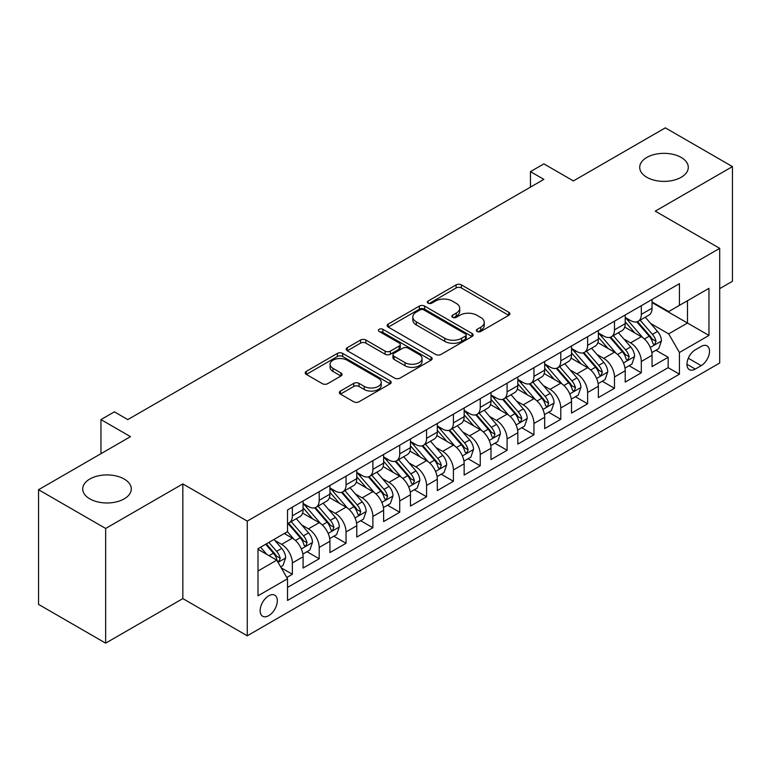 <?xml version="1.0" encoding="UTF-8"?>
<svg xmlns="http://www.w3.org/2000/svg" width="771" height="771" viewBox="0 0 771 771"><rect width="100%" height="100%" fill="white"/><g stroke="black" fill="none" stroke-linecap="round" stroke-linejoin="round"><path stroke-width="1.16" d="M477.114 331.453A2.612 1.503 0 0 0 480.796 331.453L508.793 315.291A3.73 2.149 0 0 0 509.891 313.768A3.73 2.149 0 0 0 508.793 312.255L461.366 284.865A3.73 2.149 0 0 0 456.095 284.865L428.107 301.037A2.612 1.503 0 0 0 427.336 302.097A2.612 1.503 0 0 0 428.107 303.157A2.612 1.503 0 0 0 431.789 303.157L435.413 301.066A11.922 6.881 0 0 1 452.278 301.066L456.23 303.35A11.922 6.881 0 0 1 459.718 308.217A11.922 6.881 0 0 1 456.23 313.084L452.606 315.175A2.612 1.503 0 0 0 451.845 316.245A2.612 1.503 0 0 0 452.606 317.305A2.612 1.503 0 0 0 456.297 317.305L459.921 315.214A11.922 6.881 0 0 1 476.786 315.214L480.738 317.498A11.922 6.881 0 0 1 484.227 322.365A11.922 6.881 0 0 1 480.738 327.232L477.114 329.323A2.612 1.503 0 0 0 476.343 330.393A2.612 1.503 0 0 0 477.114 331.453L477.114 329.323M124.179 479.032A24.296 14.023 0 0 0 97.705 475.986A24.296 14.023 0 0 0 82.709 488.949A24.296 14.023 0 0 0 89.822 498.866A24.296 14.023 0 0 0 116.296 501.911A24.296 14.023 0 0 0 131.292 488.949A24.296 14.023 0 0 0 124.179 479.032M681.178 157.448A24.296 14.023 0 0 0 654.704 154.412A24.296 14.023 0 0 0 639.708 167.365A24.296 14.023 0 0 0 646.821 177.282A24.296 14.023 0 0 0 673.295 180.327A24.296 14.023 0 0 0 688.291 167.365A24.296 14.023 0 0 0 681.178 157.448M268.732 615.643A12.143 7.016 120 0 0 276.664 604.936A12.143 7.016 120 0 0 274.804 595.202A12.143 7.016 120 0 0 268.732 595.81A12.143 7.016 120 0 0 260.791 606.507A12.143 7.016 120 0 0 262.66 616.241A12.143 7.016 120 0 0 268.732 615.643M340.425 391.051A3.73 2.149 0 0 0 339.336 392.574A3.73 2.149 0 0 0 340.425 394.097L353.735 401.778A3.73 2.149 0 0 0 359.007 401.778L390.097 383.823A3.73 2.149 0 0 0 391.186 382.3A3.73 2.149 0 0 0 390.097 380.778L342.671 353.397A3.73 2.149 0 0 0 337.399 353.397L306.309 371.352A3.73 2.149 0 0 0 305.22 372.875A3.73 2.149 0 0 0 306.309 374.398L322.384 383.669A3.73 2.149 0 0 0 327.646 383.669L340.955 375.988A3.73 2.149 0 0 0 342.045 374.465A3.73 2.149 0 0 0 340.955 372.952L332.985 368.345A9.965 5.754 0 0 1 330.065 364.278A9.965 5.754 0 0 1 336.214 358.958A9.965 5.754 0 0 1 347.085 360.211L378.301 378.233A9.965 5.754 0 0 1 381.221 382.3A9.965 5.754 0 0 1 375.072 387.62A9.965 5.754 0 0 1 364.211 386.377L359.007 383.37A3.73 2.149 0 0 0 353.735 383.37L340.425 391.051L340.425 394.097M719.7 288.643L732.45 281.28L732.45 166.594L665.344 127.851L573.402 180.925L543.873 163.876L530.458 171.625L543.873 179.373L127.803 419.597L114.378 411.849L100.962 419.597L100.962 453.685M105.656 528.463L105.656 643.149L182.833 598.595L182.833 483.909L105.656 528.463L38.55 489.72L130.492 436.646L100.962 419.597M182.833 483.909L247.26 521.109L719.7 248.339L719.7 363.025L247.26 635.796L247.26 521.109M732.45 166.594L655.273 211.148L719.7 248.339M435.682 354.467A3.73 2.149 0 0 0 440.945 354.467L472.035 336.513A3.73 2.149 0 0 0 473.134 334.99A3.73 2.149 0 0 0 472.035 333.477L424.609 306.087A3.73 2.149 0 0 0 419.337 306.087L388.247 324.042A3.73 2.149 0 0 0 387.158 325.564A3.73 2.149 0 0 0 388.247 327.087L435.682 354.467M380.199 332.022A2.612 1.503 0 0 1 382.85 332.388L382.85 329.284L431.066 357.127A3.73 2.149 0 0 1 432.155 358.65A3.73 2.149 0 0 1 431.066 360.173L399.976 378.118A3.73 2.149 0 0 1 394.704 378.118L347.278 350.738L347.278 347.692A3.73 2.149 0 0 0 346.189 349.215A3.73 2.149 0 0 0 347.278 350.738M347.278 347.692L360.587 340.011A3.73 2.149 0 0 1 365.859 340.011L385.086 351.123A3.73 2.149 0 0 0 390.357 351.123L399.185 346.025A3.73 2.149 0 0 0 400.274 344.502A3.73 2.149 0 0 0 399.185 342.979L379.159 331.414A2.612 1.503 0 0 1 378.397 330.354A2.612 1.503 0 0 1 380.007 328.966A2.612 1.503 0 0 1 382.85 329.284M105.656 643.149L38.55 604.406L38.55 489.72M286.783 577.479L292.354 574.26L281.213 567.832M274.881 540.461L281.617 544.355A15.189 8.77 60 0 1 292.354 562.955L303.09 556.749L303.09 568.063L319.194 558.763L306.983 551.718M301.721 524.964L308.458 528.858A15.189 8.77 60 0 1 319.194 547.449L329.93 541.252L329.93 552.566L346.044 543.266L333.824 536.221M328.562 509.467L335.298 513.361A15.189 8.77 60 0 1 346.044 531.951L356.78 525.755L356.78 537.069L372.885 527.769L360.674 520.724M355.402 493.97L362.148 497.864A15.189 8.77 60 0 1 372.885 516.454L383.621 510.257L383.621 521.572L399.725 512.272L387.514 505.217M382.252 478.473L388.989 482.367A15.189 8.77 60 0 1 399.725 500.957L410.461 494.76L410.461 506.075L426.575 496.775L414.355 489.72M409.093 462.976L415.829 466.86A15.189 8.77 60 0 1 426.575 485.46L437.311 479.263L437.311 490.578L453.415 481.277L441.195 474.223M435.933 447.479L442.679 451.363A15.189 8.77 60 0 1 453.415 469.963L464.152 463.766L464.152 475.081L480.256 465.78L468.045 458.726M462.783 431.982L469.52 435.866A15.189 8.77 60 0 1 480.256 454.466L490.992 448.269L490.992 459.583L507.096 450.283L494.886 443.229M489.624 416.475L496.36 420.368A15.189 8.77 60 0 1 507.096 438.969L517.842 432.772L517.842 444.086L533.946 434.786L521.726 427.732M516.464 400.978L523.21 404.871A15.189 8.77 60 0 1 533.946 423.472L544.683 417.275L544.683 428.589L560.787 419.289L548.576 412.234M543.314 385.481L550.051 389.374A15.189 8.77 60 0 1 560.787 407.975L571.523 401.778L571.523 413.083L587.627 403.792L575.417 396.737M570.154 369.984L576.891 373.877A15.189 8.77 60 0 1 587.627 392.478L598.363 386.271L598.363 397.585L614.477 388.295L602.257 381.24M596.995 354.487L603.732 358.38A15.189 8.77 60 0 1 614.477 376.98L625.214 370.774L625.214 382.088L641.318 372.788L641.318 361.483A15.189 8.77 -120 0 0 630.582 342.883L623.835 338.989M629.107 365.743L641.318 372.788M303.09 556.749A15.189 8.77 -120 0 0 292.354 538.158L284.297 533.503M329.93 541.252A15.189 8.77 -120 0 0 319.194 522.661L302.598 513.072M356.78 525.755A15.189 8.77 -120 0 0 346.044 507.154L329.439 497.574M383.621 510.257A15.189 8.77 -120 0 0 372.885 491.657L356.279 482.077M410.461 494.76A15.189 8.77 -120 0 0 399.725 476.16L383.129 466.58M437.311 479.263A15.189 8.77 -120 0 0 426.575 460.663L409.97 451.083M464.152 463.766A15.189 8.77 -120 0 0 453.415 445.166L436.81 435.586M490.992 448.269A15.189 8.77 -120 0 0 480.256 429.669L463.66 420.089M517.842 432.772A15.189 8.77 -120 0 0 507.096 414.172L490.501 404.582M544.683 417.275A15.189 8.77 -120 0 0 533.946 398.674L517.341 389.085M571.523 401.778A15.189 8.77 -120 0 0 560.787 383.177L544.181 373.588M598.363 386.271A15.189 8.77 -120 0 0 587.627 367.68L571.032 358.091M625.214 370.774A15.189 8.77 -120 0 0 614.477 352.183L597.872 342.594M701.176 346.449L695.269 349.851A11.767 6.794 120 0 0 687.587 360.23A11.767 6.794 120 0 0 689.39 369.656A11.767 6.794 120 0 0 695.269 369.078L701.176 365.666A11.767 6.794 120 0 0 708.867 355.296A11.767 6.794 120 0 0 707.065 345.861A11.767 6.794 120 0 0 701.176 346.449M257.996 571.012L276.789 560.16L287.525 578.761L287.525 600.455L679.434 374.186L679.434 352.492L668.698 333.891L650.685 323.492M287.525 578.761L257.996 595.81L257.996 548.692L287.525 531.643L287.525 509.949L679.434 283.68L679.434 305.374L708.963 288.325L708.963 335.443L679.434 352.492M303.09 503.434L308.458 506.537A15.189 8.77 60 0 0 316.052 507.289L326.788 501.092A15.189 8.77 -120 0 0 329.93 494.144L329.93 485.46M329.93 487.937L335.298 491.04A15.189 8.77 60 0 0 342.893 491.792L353.629 485.595A15.189 8.77 -120 0 0 356.78 478.646L356.78 469.963M356.78 472.44L362.148 475.543A15.189 8.77 60 0 0 369.743 476.295L380.479 470.098A15.189 8.77 -120 0 0 383.621 463.14L383.621 454.466M383.621 456.943L388.989 460.046A15.189 8.77 60 0 0 396.583 460.798L407.319 454.601A15.189 8.77 -120 0 0 410.461 447.643L410.461 438.969M410.461 441.446L415.829 444.549A15.189 8.77 60 0 0 423.424 445.301L434.16 439.104A15.189 8.77 -120 0 0 437.311 432.145L437.311 423.472M437.311 425.949L442.679 429.052A15.189 8.77 60 0 0 450.264 429.804L461.01 423.597A15.189 8.77 -120 0 0 464.152 416.648L464.152 407.975M464.152 410.451L469.52 413.555A15.189 8.77 60 0 0 477.114 414.306L487.85 408.1A15.189 8.77 -120 0 0 490.992 401.151L490.992 392.478M490.992 394.954L496.36 398.058A15.189 8.77 60 0 0 503.955 398.809L514.691 392.603A15.189 8.77 -120 0 0 517.842 385.654L517.842 376.971M517.842 379.457L523.21 382.551A15.189 8.77 60 0 0 530.795 383.303L541.541 377.106A15.189 8.77 -120 0 0 544.683 370.157L544.683 361.474M544.683 363.96L550.051 367.054A15.189 8.77 60 0 0 557.645 367.806L568.381 361.609A15.189 8.77 -120 0 0 571.523 354.66L571.523 345.977M571.523 348.463L576.891 351.557A15.189 8.77 60 0 0 584.485 352.308L595.222 346.112A15.189 8.77 -120 0 0 598.363 339.163L598.363 330.48M598.363 332.966L603.732 336.06A15.189 8.77 60 0 0 611.326 336.811L622.062 330.614A15.189 8.77 -120 0 0 625.214 323.666L625.214 314.982M287.525 587.435L668.158 367.68L668.158 357.291L652.054 366.591L652.054 355.277A15.189 8.77 -120 0 0 641.318 336.686L624.712 327.097M625.214 317.469L630.582 320.563A15.189 8.77 -120 0 0 638.176 321.314A15.189 8.77 -120 0 0 641.318 314.366L641.318 305.682M638.176 321.314L648.912 315.117A15.189 8.77 -120 0 0 652.054 308.169L652.054 299.485M292.354 507.154L292.354 515.838A15.189 8.77 60 0 1 289.212 522.786A15.189 8.77 60 0 1 287.525 523.403M289.212 522.786L299.948 516.589A15.189 8.77 -120 0 0 303.09 509.641L303.09 500.957M319.194 491.657L319.194 500.34A15.189 8.77 60 0 1 316.052 507.289M346.044 476.16L346.044 484.843A15.189 8.77 60 0 1 342.893 491.792M372.885 460.663L372.885 469.346A15.189 8.77 60 0 1 369.743 476.295M399.725 445.166L399.725 453.849A15.189 8.77 60 0 1 396.583 460.798M426.575 429.669L426.575 438.352A15.189 8.77 60 0 1 423.424 445.301M453.415 414.172L453.415 422.845A15.189 8.77 60 0 1 450.264 429.804M480.256 398.674L480.256 407.348A15.189 8.77 60 0 1 477.114 414.306M507.096 383.177L507.096 391.851A15.189 8.77 60 0 1 503.955 398.809M533.946 367.68L533.946 376.354A15.189 8.77 60 0 1 530.795 383.303M560.787 352.183L560.787 360.857A15.189 8.77 60 0 1 557.645 367.806M587.627 336.676L587.627 345.36A15.189 8.77 60 0 1 584.485 352.308M614.477 321.179L614.477 329.863A15.189 8.77 60 0 1 611.326 336.811M614.477 376.98L614.477 388.295M587.627 392.478L587.627 403.792M560.787 407.975L560.787 419.289M533.946 423.472L533.946 434.786M507.096 438.969L507.096 450.283M480.256 454.466L480.256 465.78M453.415 469.963L453.415 481.277M426.575 485.46L426.575 496.775M399.725 500.957L399.725 512.272M372.885 516.454L372.885 527.769M346.044 531.951L346.044 543.266M319.194 547.449L319.194 558.763M292.354 562.955L292.354 574.26M276.789 560.16L257.996 549.309M668.698 333.891L687.491 323.039L687.491 300.729L708.963 288.325M652.054 302.589L708.963 335.443M652.054 301.962L668.698 311.571L679.434 305.374M182.833 598.595L247.26 635.796M530.458 171.625L530.458 187.131M655.948 350.246L668.158 357.291M668.158 367.68L679.434 374.186M478.155 331.829L480.738 330.335A11.922 6.881 0 0 0 484.227 325.468L484.227 322.365M459.718 308.217L459.718 311.32A11.922 6.881 0 0 1 456.23 316.187L453.647 317.681M508.744 315.32L461.366 287.969A3.73 2.149 0 0 0 456.095 287.969L429.148 303.533M471.987 336.541L424.609 309.19A3.73 2.149 0 0 0 419.337 309.19L388.305 327.116M465.453 336.06A2.612 1.503 0 0 0 466.214 334.99A2.612 1.503 0 0 0 465.453 333.93L423.819 309.894A2.612 1.503 0 0 0 420.137 309.894L416.311 312.101A11.922 6.881 0 0 0 412.822 316.968A11.922 6.881 0 0 0 416.311 321.835L444.771 338.267A11.922 6.881 0 0 0 461.636 338.267L465.453 336.06L465.453 339.153A2.612 1.503 0 0 0 466.214 338.093L466.214 334.99M412.822 316.968L412.822 320.071A11.922 6.881 0 0 0 416.311 324.938L416.311 321.835M465.453 339.153L461.636 341.36A11.922 6.881 0 0 1 444.771 341.36L416.311 324.938M347.326 350.766L360.587 343.114L360.587 340.011M400.274 344.502L400.274 347.605A3.73 2.149 0 0 1 399.185 349.118L390.357 354.217A3.73 2.149 0 0 1 385.086 354.217L365.859 343.114A3.73 2.149 0 0 0 360.587 343.114M382.85 332.388L431.018 360.202M405.045 362.64A9.965 5.754 0 0 0 415.906 363.893A9.965 5.754 0 0 0 422.065 358.573A9.965 5.754 0 0 0 419.145 354.506L408.148 348.155A3.73 2.149 0 0 0 402.876 348.155L394.048 353.253A3.73 2.149 0 0 0 392.959 354.766A3.73 2.149 0 0 0 394.048 356.289L405.045 362.64L405.045 365.743A9.965 5.754 0 0 0 415.906 366.986A9.965 5.754 0 0 0 422.065 361.676L422.065 358.573M392.959 354.766L392.959 357.869A3.73 2.149 0 0 0 394.048 359.392L394.048 356.289M405.045 365.743L394.048 359.392M381.221 382.3L381.221 385.404A9.965 5.754 0 0 1 375.072 390.724A9.965 5.754 0 0 1 364.211 389.471L359.007 386.464A3.73 2.149 0 0 0 353.735 386.464L340.474 394.126M330.065 364.278L330.065 367.372A9.965 5.754 0 0 0 332.985 371.449L332.985 368.345M340.907 376.017L332.985 371.449M390.049 383.852L342.671 356.501A3.73 2.149 0 0 0 337.399 356.501L306.357 374.417M651.832 352.617L658.762 348.617L661.451 340.869A10.062 5.811 -120 0 0 657.528 331.424L645.269 317.218M642.812 337.659L628.259 320.823A29.038 16.769 -120 0 0 625.214 317.633M634.832 332.937L626.698 323.521A24.103 13.917 -120 0 0 625.214 321.902M636.807 321.864L649.211 336.223A10.062 5.811 60 0 1 652.796 343.153L653.529 344.348L654.887 344.155L656.015 341.293A10.062 5.811 -120 0 0 652.43 334.363L640.161 320.167M637.53 321.623L650.859 337.062A5.127 2.959 60 0 1 652.15 339.067L656.015 341.293M624.982 368.114L631.921 364.114L634.6 356.366A10.062 5.811 -120 0 0 630.688 346.921L618.419 332.715M615.962 353.157L601.419 336.32A29.038 16.769 -120 0 0 598.363 333.13M607.991 348.434L599.857 339.018A24.103 13.917 -120 0 0 598.363 337.399M609.957 337.361L622.37 351.721A10.062 5.811 60 0 1 625.956 358.65L626.688 359.845L628.047 359.652L629.175 356.79A10.062 5.811 -120 0 0 625.589 349.861L613.321 335.664M610.69 337.129L624.018 352.559A5.127 2.959 60 0 1 625.31 354.564L629.175 356.79M598.142 383.621L605.081 379.611L607.76 371.863A10.062 5.811 -120 0 0 603.847 362.418L591.579 348.213M589.121 368.663L574.578 351.817A29.038 16.769 -120 0 0 571.523 348.627M581.141 363.931L573.007 354.515A24.103 13.917 -120 0 0 571.523 352.896M583.117 352.858L595.52 367.218A10.062 5.811 60 0 1 599.106 374.147L599.838 375.342L601.197 375.149L602.334 372.287A10.062 5.811 -120 0 0 598.739 365.358L586.48 351.162M583.849 352.626L597.178 368.056A5.127 2.959 60 0 1 598.469 370.061L602.334 372.287M571.301 399.118L578.231 395.109L580.92 387.36A10.062 5.811 -120 0 0 576.997 377.915L564.738 363.71M562.281 384.16L547.738 367.314A29.038 16.769 -120 0 0 544.683 364.124M554.301 379.428L546.167 370.013A24.103 13.917 -120 0 0 544.683 368.393M556.277 368.355L568.68 382.715A10.062 5.811 60 0 1 572.265 389.644L572.998 390.839L574.356 390.646L575.484 387.784A10.062 5.811 -120 0 0 571.899 380.855L559.64 366.659M556.999 368.124L570.338 383.553A5.127 2.959 60 0 1 571.629 385.558L575.484 387.784M544.451 414.615L551.39 410.606L554.079 402.857A10.062 5.811 -120 0 0 550.157 393.412L537.888 379.216M535.431 399.657L520.888 382.811A29.038 16.769 -120 0 0 517.842 379.621M527.46 394.925L519.326 385.51A24.103 13.917 -120 0 0 517.842 383.891M529.426 383.852L541.84 398.212A10.062 5.811 60 0 1 545.425 405.141L546.157 406.336L547.516 406.144L548.644 403.291A10.062 5.811 -120 0 0 545.058 396.352L532.79 382.156M530.159 383.621L543.488 399.05A5.127 2.959 60 0 1 544.779 401.055L548.644 403.291M517.611 430.112L524.55 426.103L527.229 418.354A10.062 5.811 -120 0 0 523.316 408.909L511.048 394.713M508.59 415.155L494.047 398.308A29.038 16.769 -120 0 0 490.992 395.118M500.61 410.423L492.476 401.007A24.103 13.917 -120 0 0 490.992 399.388M502.586 399.349L514.989 413.709A10.062 5.811 60 0 1 518.584 420.648L519.307 421.833L520.666 421.641L521.803 418.788A10.062 5.811 -120 0 0 518.218 411.859L505.949 397.653M503.318 399.118L516.647 414.547A5.127 2.959 60 0 1 517.939 416.552L521.803 418.788M490.77 445.609L497.709 441.6L500.389 433.851A10.062 5.811 -120 0 0 496.466 424.407L484.207 410.211M481.75 430.652L467.207 413.805A29.038 16.769 -120 0 0 464.152 410.615M473.77 425.929L465.636 416.504A24.103 13.917 -120 0 0 464.152 414.885M475.746 414.846L488.149 429.216A10.062 5.811 60 0 1 491.734 436.145L492.467 437.33L493.825 437.147L494.953 434.285A10.062 5.811 -120 0 0 491.368 427.356L479.109 413.15M476.478 414.615L489.807 430.045A5.127 2.959 60 0 1 491.098 432.049L494.953 434.285M463.93 461.106L470.859 457.097L473.548 449.348A10.062 5.811 -120 0 0 469.626 439.904L457.367 425.708M454.909 446.149L440.357 429.312A29.038 16.769 -120 0 0 437.311 426.112M446.929 441.426L438.795 432.001A24.103 13.917 -120 0 0 437.311 430.382M448.905 430.343L461.309 444.713A10.062 5.811 60 0 1 464.894 451.642L465.626 452.828L466.985 452.644L468.113 449.782A10.062 5.811 -120 0 0 464.527 442.853L452.259 428.647M449.628 430.112L462.957 445.542A5.127 2.959 60 0 1 464.248 447.546L468.113 449.782M437.08 476.603L444.019 472.594L446.698 464.846A10.062 5.811 -120 0 0 442.785 455.401L430.517 441.205M428.059 461.646L413.516 444.809A29.038 16.769 -120 0 0 410.461 441.61M420.089 456.924L411.945 447.498A24.103 13.917 -120 0 0 410.461 445.879M422.055 445.84L434.459 460.21A10.062 5.811 60 0 1 438.053 467.139L438.786 468.334L440.145 468.142L441.272 465.279A10.062 5.811 -120 0 0 437.687 458.35L425.419 444.144M422.787 445.609L436.116 461.039A5.127 2.959 60 0 1 437.408 463.043L441.272 465.279M410.239 492.1L417.178 488.101L419.858 480.343A10.062 5.811 -120 0 0 415.945 470.898L403.676 456.702M401.219 477.143L386.676 460.306A29.038 16.769 -120 0 0 383.621 457.107M393.239 472.421L385.105 462.995A24.103 13.917 -120 0 0 383.621 461.376M395.215 461.347L407.618 475.707A10.062 5.811 60 0 1 411.203 482.636L411.936 483.831L413.295 483.639L414.432 480.776A10.062 5.811 -120 0 0 410.837 473.847L398.578 459.641M395.947 461.106L409.276 476.545A5.127 2.959 60 0 1 410.567 478.55L414.432 480.776M383.399 507.597L390.328 503.598L393.017 495.84A10.062 5.811 -120 0 0 389.095 486.395L376.836 472.199M374.378 492.64L359.826 475.803A29.038 16.769 -120 0 0 356.78 472.613M366.398 487.918L358.264 478.492A24.103 13.917 -120 0 0 356.78 476.873M368.374 476.844L380.778 491.204A10.062 5.811 60 0 1 384.363 498.133L385.095 499.329L386.454 499.136L387.582 496.273A10.062 5.811 -120 0 0 383.997 489.344L371.728 475.148M369.097 476.603L382.426 492.043A5.127 2.959 60 0 1 383.717 494.047L387.582 496.273M356.549 523.095L363.488 519.095L366.167 511.346A10.062 5.811 -120 0 0 362.254 501.892L349.986 487.696M347.528 508.137L332.985 491.3A29.038 16.769 -120 0 0 329.93 488.11M339.558 503.415L331.424 493.999A24.103 13.917 -120 0 0 329.93 492.38M341.524 492.341L353.937 506.701A10.062 5.811 60 0 1 357.522 513.631L358.255 514.826L359.614 514.633L360.741 511.771A10.062 5.811 -120 0 0 357.156 504.841L344.888 490.645M342.257 492.1L355.585 507.54A5.127 2.959 60 0 1 356.877 509.544L360.741 511.771M329.709 538.592L336.648 534.592L339.327 526.844A10.062 5.811 -120 0 0 335.414 517.399L323.145 503.193M320.688 523.634L306.145 506.798A29.038 16.769 -120 0 0 303.09 503.608M312.708 518.912L304.574 509.496A24.103 13.917 -120 0 0 303.09 507.877M314.684 507.838L327.087 522.198A10.062 5.811 60 0 1 330.672 529.128L331.405 530.323L332.764 530.13L333.901 527.268A10.062 5.811 -120 0 0 330.306 520.338L318.047 506.142M315.416 507.597L328.745 523.037A5.127 2.959 60 0 1 330.036 525.041L333.901 527.268M302.868 554.089L309.797 550.089L312.486 542.341A10.062 5.811 -120 0 0 308.564 532.896L296.305 518.69M293.847 539.131L287.429 531.701M285.868 534.409L284.827 533.204M287.843 523.336L300.247 537.695A10.062 5.811 60 0 1 303.832 544.625L304.564 545.82L305.923 545.627L307.051 542.765A10.062 5.811 -120 0 0 303.466 535.835L291.207 521.639M288.566 523.095L301.904 538.534A5.127 2.959 60 0 1 303.196 540.538L307.051 542.765M280.673 566.907L282.957 565.586L285.646 557.838A10.062 5.811 -120 0 0 281.723 548.393L274.004 539.449M266.795 554.397L260.579 547.198M259.027 549.906L257.996 548.711M265.677 544.259L273.406 553.192A10.062 5.811 60 0 1 276.991 560.122L277.724 561.317L279.083 561.124L280.21 558.262A10.062 5.811 -120 0 0 276.625 551.332L268.906 542.398M266.303 543.892L275.054 554.031A5.127 2.959 60 0 1 276.346 556.036L280.21 558.262M281.617 544.355L292.354 538.158M308.458 528.858L319.194 522.661M335.298 513.361L346.044 507.154M362.148 497.864L372.885 491.657M388.989 482.367L399.725 476.16M415.829 466.86L426.575 460.663M442.679 451.363L453.415 445.166M469.52 435.866L480.256 429.669M496.36 420.368L507.096 414.172M523.21 404.871L533.946 398.674M550.051 389.374L560.787 383.177M576.891 373.877L587.627 367.68M603.732 358.38L614.477 352.183M630.582 342.883L641.318 336.686M641.318 314.366L652.054 308.169M292.354 515.838L303.09 509.641M319.194 500.34L329.93 494.144M346.044 484.843L356.78 478.646M372.885 469.346L383.621 463.14M399.725 453.849L410.461 447.643M426.575 438.352L437.311 432.145M453.415 422.845L464.152 416.648M480.256 407.348L490.992 401.151M507.096 391.851L517.842 385.654M533.946 376.354L544.683 370.157M560.787 360.857L571.523 354.66M587.627 345.36L598.363 339.163M614.477 329.863L625.214 323.666M641.318 361.483L652.054 355.277M688.301 358.236L701.176 365.666M686.951 364.269L695.269 369.078M480.738 330.335L480.738 327.232M452.606 317.305L452.606 315.175M456.23 316.187L456.23 313.084M428.107 303.157L428.107 301.037M456.095 287.969L456.095 284.865M461.366 287.969L461.366 284.865M508.793 315.291L508.793 312.255M388.247 327.087L388.247 324.042M419.337 309.19L419.337 306.087M424.609 309.19L424.609 306.087M472.035 336.513L472.035 333.477M444.771 341.36L444.771 338.267M461.636 341.36L461.636 338.267M365.859 343.114L365.859 340.011M385.086 354.217L385.086 351.123M390.357 354.217L390.357 351.123M399.185 349.118L399.185 346.025M431.066 360.173L431.066 357.127M353.735 386.464L353.735 383.37M359.007 386.464L359.007 383.37M364.211 389.471L364.211 386.377M340.955 375.988L340.955 372.952M306.309 374.398L306.309 371.352M337.399 356.501L337.399 353.397M342.671 356.501L342.671 353.397M390.097 383.823L390.097 380.778M650.29 347.461L661.383 341.061M628.259 320.823L629.647 320.023M652.43 334.363L657.528 331.424M644.411 338.999L649.211 336.223M623.45 362.958L634.543 356.559M601.419 336.32L602.806 335.52M625.589 349.861L630.688 346.921M617.571 354.496L622.37 351.721M596.609 378.455L607.693 372.056M574.578 351.817L575.956 351.017M598.739 365.358L603.847 362.418M590.721 369.993L595.52 367.218M569.769 393.952L580.852 387.553M547.738 367.314L549.116 366.514M571.899 380.855L576.997 377.915M563.88 385.49L568.68 382.715M542.919 409.449L554.012 403.05M520.888 382.811L522.275 382.021M545.058 396.352L550.157 393.412M537.04 400.987L541.84 398.212M516.078 424.946L527.162 418.547M494.047 398.308L495.425 397.518M518.218 411.859L523.316 408.909M510.19 416.485L514.989 413.709M489.238 440.453L500.321 434.044M467.207 413.805L468.585 413.015M491.368 427.356L496.466 424.407M483.35 431.982L488.149 429.216M462.388 455.95L473.481 449.541M440.357 429.312L441.744 428.512M464.527 442.853L469.626 439.904M456.509 447.479L461.309 444.713M435.548 471.447L446.64 465.038M413.516 444.809L414.904 444.009M437.687 458.35L442.785 455.401M429.669 462.976L434.459 460.21M408.707 486.944L419.79 480.545M386.676 460.306L388.054 459.506M410.837 473.847L415.945 470.898M402.819 478.473L407.618 475.707M381.857 502.441L392.95 496.042M359.826 475.803L361.214 475.003M383.997 489.344L389.095 486.395M375.978 493.97L380.778 491.204M355.017 517.939L366.109 511.539M332.985 491.3L334.373 490.501M357.156 504.841L362.254 501.892M349.138 509.467L353.937 506.701M328.176 533.436L339.259 527.036M306.145 506.798L307.523 505.998M330.306 520.338L335.414 517.399M322.288 524.964L327.087 522.198M301.336 548.933L312.419 542.533M303.466 535.835L308.564 532.896M295.447 540.471L300.247 537.695M278.061 562.367L285.578 558.031M276.625 551.332L281.723 548.393M269.06 555.698L273.406 553.192"/></g></svg>
